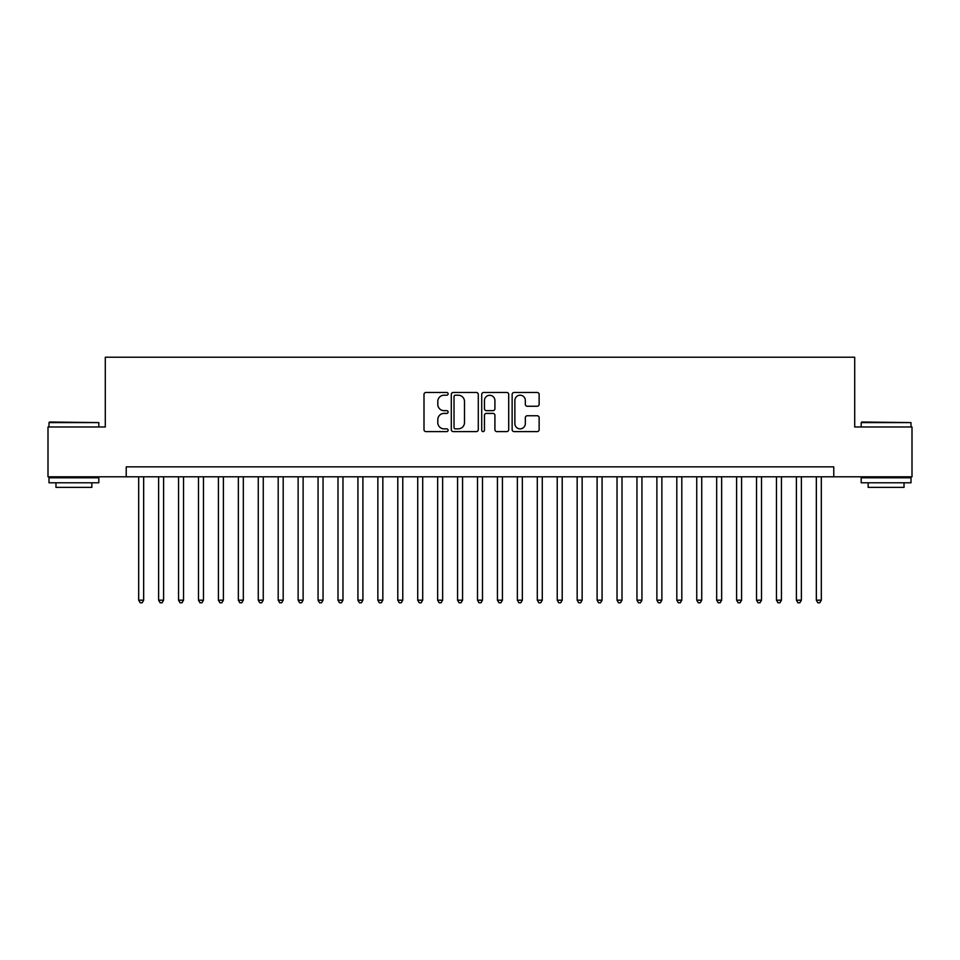 <?xml version="1.0" encoding="UTF-8"?>
<svg xmlns="http://www.w3.org/2000/svg" width="960" height="960" viewBox="0 0 960 960"><rect width="100%" height="100%" fill="white"/><g stroke="black" fill="none" stroke-linecap="round" stroke-linejoin="round"><path stroke-width="1.44" d="M448.116 393.84A1.368 1.368 0 0 0 446.748 392.472L425.952 392.472A1.956 1.956 0 0 0 423.996 394.428L423.996 429.648A1.956 1.956 0 0 0 425.952 431.604L446.748 431.604A1.368 1.368 0 0 0 448.116 430.224A1.368 1.368 0 0 0 446.748 428.856L444.048 428.856A6.264 6.264 0 0 1 437.796 422.604L437.796 419.664A6.264 6.264 0 0 1 444.048 413.4L446.748 413.4A1.368 1.368 0 0 0 448.116 412.032A1.368 1.368 0 0 0 446.748 410.664L444.048 410.664A6.264 6.264 0 0 1 437.796 404.412L437.796 401.472A6.264 6.264 0 0 1 444.048 395.208L446.748 395.208A1.368 1.368 0 0 0 448.116 393.84M537.18 406.26A1.956 1.956 0 0 0 539.136 404.304L539.136 394.428A1.956 1.956 0 0 0 537.18 392.472L514.092 392.472A1.956 1.956 0 0 0 512.136 394.428L512.136 429.648A1.956 1.956 0 0 0 514.092 431.604L537.18 431.604A1.956 1.956 0 0 0 539.136 429.648L539.136 417.708A1.956 1.956 0 0 0 537.18 415.752L527.292 415.752A1.956 1.956 0 0 0 525.336 417.708L525.336 423.624A5.232 5.232 0 0 1 520.104 428.856A5.232 5.232 0 0 1 514.872 423.624L514.872 400.44A5.232 5.232 0 0 1 520.104 395.208A5.232 5.232 0 0 1 525.336 400.44L525.336 404.304A1.956 1.956 0 0 0 527.292 406.26L537.18 406.26M126.228 476.808L48 476.808L48 426.984L105.3 426.984L105.3 357.228L854.7 357.228L854.7 426.984L912 426.984L912 476.808L833.772 476.808L833.772 466.848L126.228 466.848L126.228 476.808L833.772 476.808M478.284 394.428A1.956 1.956 0 0 0 476.328 392.472L453.252 392.472A1.956 1.956 0 0 0 451.296 394.428L451.296 429.648A1.956 1.956 0 0 0 453.252 431.604L476.328 431.604A1.956 1.956 0 0 0 478.284 429.648L478.284 394.428M483.672 392.472L506.748 392.472A1.956 1.956 0 0 1 508.704 394.428L508.704 429.648A1.956 1.956 0 0 1 506.748 431.604L496.872 431.604A1.956 1.956 0 0 1 494.916 429.648L494.916 415.356A1.956 1.956 0 0 0 492.96 413.4L486.408 413.4A1.956 1.956 0 0 0 484.452 415.356L484.452 430.224A1.368 1.368 0 0 1 483.084 431.604A1.368 1.368 0 0 1 481.716 430.224L481.716 394.428A1.956 1.956 0 0 1 483.672 392.472M455.4 395.208A1.368 1.368 0 0 0 454.032 396.576L454.032 427.488A1.368 1.368 0 0 0 455.4 428.856L458.232 428.856A6.264 6.264 0 0 0 464.496 422.604L464.496 401.472A6.264 6.264 0 0 0 458.232 395.208L455.4 395.208M494.916 400.548A5.232 5.232 0 0 0 489.684 395.304A5.232 5.232 0 0 0 484.452 400.548L484.452 408.708A1.956 1.956 0 0 0 486.408 410.664L492.96 410.664A1.956 1.956 0 0 0 494.916 408.708L494.916 400.548M138.684 476.808L138.684 600.18L143.664 600.18L143.664 476.808M143.664 600.18L142.176 602.772L140.184 602.772L138.684 600.18M49.596 422.004L98.82 422.604L48.996 422.604L49.596 422.004M73.908 482.796L48.996 482.796L48.996 477.804L98.82 477.804L98.82 482.796L73.908 482.796M91.848 482.796L91.848 487.38L55.968 487.38L55.968 482.796M861.78 422.004L911.004 422.604L861.18 422.604L861.78 422.004M886.092 482.796L861.18 482.796L861.18 477.804L911.004 477.804L911.004 482.796L886.092 482.796M904.032 482.796L904.032 487.38L868.152 487.38L868.152 482.796M158.616 476.808L158.616 600.18L163.596 600.18L163.596 476.808M163.596 600.18L162.108 602.772L160.116 602.772L158.616 600.18M178.548 476.808L178.548 600.18L183.528 600.18L183.528 476.808M183.528 600.18L182.04 602.772L180.036 602.772L178.548 600.18M198.48 476.808L198.48 600.18L203.46 600.18L203.46 476.808M203.46 600.18L201.96 602.772L199.968 602.772L198.48 600.18M218.412 476.808L218.412 600.18L223.392 600.18L223.392 476.808M223.392 600.18L221.892 602.772L219.9 602.772L218.412 600.18M238.344 476.808L238.344 600.18L243.324 600.18L243.324 476.808M243.324 600.18L241.824 602.772L239.832 602.772L238.344 600.18M258.264 476.808L258.264 600.18L263.256 600.18L263.256 476.808M263.256 600.18L261.756 602.772L259.764 602.772L258.264 600.18M278.196 476.808L278.196 600.18L283.188 600.18L283.188 476.808M283.188 600.18L281.688 602.772L279.696 602.772L278.196 600.18M298.128 476.808L298.128 600.18L303.12 600.18L303.12 476.808M303.12 600.18L301.62 602.772L299.628 602.772L298.128 600.18M318.06 476.808L318.06 600.18L323.04 600.18L323.04 476.808M323.04 600.18L321.552 602.772L319.56 602.772L318.06 600.18M337.992 476.808L337.992 600.18L342.972 600.18L342.972 476.808M342.972 600.18L341.484 602.772L339.492 602.772L337.992 600.18M357.924 476.808L357.924 600.18L362.904 600.18L362.904 476.808M362.904 600.18L361.416 602.772L359.424 602.772L357.924 600.18M377.856 476.808L377.856 600.18L382.836 600.18L382.836 476.808M382.836 600.18L381.348 602.772L379.344 602.772L377.856 600.18M397.788 476.808L397.788 600.18L402.768 600.18L402.768 476.808M402.768 600.18L401.268 602.772L399.276 602.772L397.788 600.18M417.72 476.808L417.72 600.18L422.7 600.18L422.7 476.808M422.7 600.18L421.2 602.772L419.208 602.772L417.72 600.18M437.652 476.808L437.652 600.18L442.632 600.18L442.632 476.808M442.632 600.18L441.132 602.772L439.14 602.772L437.652 600.18M457.572 476.808L457.572 600.18L462.564 600.18L462.564 476.808M462.564 600.18L461.064 602.772L459.072 602.772L457.572 600.18M477.504 476.808L477.504 600.18L482.496 600.18L482.496 476.808M482.496 600.18L480.996 602.772L479.004 602.772L477.504 600.18M497.436 476.808L497.436 600.18L502.428 600.18L502.428 476.808M502.428 600.18L500.928 602.772L498.936 602.772L497.436 600.18M517.368 476.808L517.368 600.18L522.348 600.18L522.348 476.808M522.348 600.18L520.86 602.772L518.868 602.772L517.368 600.18M537.3 476.808L537.3 600.18L542.28 600.18L542.28 476.808M542.28 600.18L540.792 602.772L538.8 602.772L537.3 600.18M557.232 476.808L557.232 600.18L562.212 600.18L562.212 476.808M562.212 600.18L560.724 602.772L558.732 602.772L557.232 600.18M577.164 476.808L577.164 600.18L582.144 600.18L582.144 476.808M582.144 600.18L580.656 602.772L578.652 602.772L577.164 600.18M597.096 476.808L597.096 600.18L602.076 600.18L602.076 476.808M602.076 600.18L600.576 602.772L598.584 602.772L597.096 600.18M617.028 476.808L617.028 600.18L622.008 600.18L622.008 476.808M622.008 600.18L620.508 602.772L618.516 602.772L617.028 600.18M636.96 476.808L636.96 600.18L641.94 600.18L641.94 476.808M641.94 600.18L640.44 602.772L638.448 602.772L636.96 600.18M656.88 476.808L656.88 600.18L661.872 600.18L661.872 476.808M661.872 600.18L660.372 602.772L658.38 602.772L656.88 600.18M676.812 476.808L676.812 600.18L681.804 600.18L681.804 476.808M681.804 600.18L680.304 602.772L678.312 602.772L676.812 600.18M696.744 476.808L696.744 600.18L701.736 600.18L701.736 476.808M701.736 600.18L700.236 602.772L698.244 602.772L696.744 600.18M716.676 476.808L716.676 600.18L721.656 600.18L721.656 476.808M721.656 600.18L720.168 602.772L718.176 602.772L716.676 600.18M736.608 476.808L736.608 600.18L741.588 600.18L741.588 476.808M741.588 600.18L740.1 602.772L738.108 602.772L736.608 600.18M756.54 476.808L756.54 600.18L761.52 600.18L761.52 476.808M761.52 600.18L760.032 602.772L758.04 602.772L756.54 600.18M776.472 476.808L776.472 600.18L781.452 600.18L781.452 476.808M781.452 600.18L779.964 602.772L777.96 602.772L776.472 600.18M796.404 476.808L796.404 600.18L801.384 600.18L801.384 476.808M801.384 600.18L799.884 602.772L797.892 602.772L796.404 600.18M816.336 476.808L816.336 600.18L821.316 600.18L821.316 476.808M821.316 600.18L819.816 602.772L817.824 602.772L816.336 600.18M48.996 426.984L48.996 422.604M60.36 477.804L60.36 476.808M87.468 477.804L87.468 476.808M98.82 426.984L98.82 422.604M861.18 426.984L861.18 422.604M872.532 477.804L872.532 476.808M899.64 477.804L899.64 476.808M911.004 426.984L911.004 422.604"/></g></svg>
